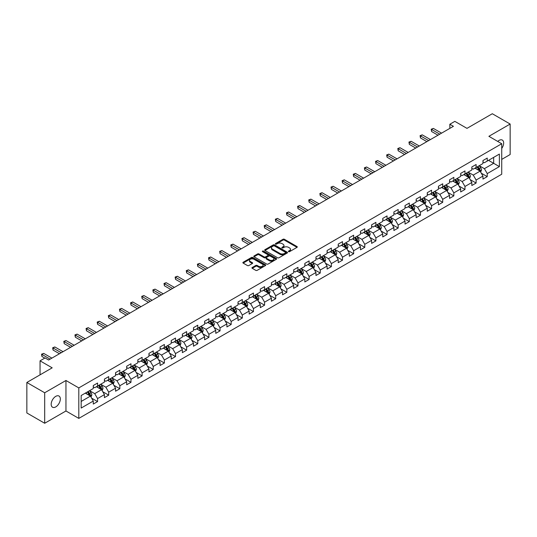 <?xml version="1.0" encoding="UTF-8"?>
<svg xmlns="http://www.w3.org/2000/svg" width="537" height="537" viewBox="0 0 537 537"><rect width="100%" height="100%" fill="white"/><g stroke="black" fill="none" stroke-linecap="round" stroke-linejoin="round"><path stroke-width="0.81" d="M288.577 251.658A0.691 0.403 0 0 0 289.557 251.658L297.001 247.362A0.993 0.571 0 0 0 297.29 246.96A0.993 0.571 0 0 0 297.001 246.55L284.388 239.274A0.993 0.571 0 0 0 282.986 239.274L275.541 243.57A0.691 0.403 0 0 0 276.528 244.134L277.488 243.583A3.168 1.833 0 0 1 281.972 243.583L283.026 244.187A3.168 1.833 0 0 1 283.952 245.483A3.168 1.833 0 0 1 283.026 246.778L282.059 247.329A0.691 0.403 0 0 0 283.039 247.899L284.006 247.342A3.168 1.833 0 0 1 288.49 247.342L289.537 247.946A3.168 1.833 0 0 1 290.463 249.242A3.168 1.833 0 0 1 289.537 250.537L288.577 251.094A0.691 0.403 0 0 0 288.577 251.658L288.577 251.094M55.754 406.905A6.457 3.732 120 0 0 59.976 401.213A6.457 3.732 120 0 0 58.983 396.038A6.457 3.732 120 0 0 55.754 396.353A6.457 3.732 120 0 0 51.532 402.045A6.457 3.732 120 0 0 52.525 407.221A6.457 3.732 120 0 0 55.754 406.905M501.726 148.454A6.457 3.732 120 0 0 502.317 140.076A6.457 3.732 120 0 0 499.088 140.399A6.457 3.732 120 0 0 497.725 141.426M252.236 267.507A0.993 0.571 0 0 0 251.947 267.909A0.993 0.571 0 0 0 252.236 268.312L255.773 270.353A0.993 0.571 0 0 0 257.176 270.353L265.439 265.58A0.993 0.571 0 0 0 265.728 265.177A0.993 0.571 0 0 0 265.439 264.775L252.833 257.492A0.993 0.571 0 0 0 251.43 257.492L243.16 262.264A0.993 0.571 0 0 0 242.872 262.674A0.993 0.571 0 0 0 243.16 263.076L247.436 265.54A0.993 0.571 0 0 0 248.839 265.54L252.377 263.499A0.993 0.571 0 0 0 252.665 263.096A0.993 0.571 0 0 0 252.377 262.694L250.255 261.465A2.651 1.53 0 0 1 249.477 260.385A2.651 1.53 0 0 1 251.115 258.975A2.651 1.53 0 0 1 254.001 259.304L262.304 264.097A2.651 1.53 0 0 1 263.083 265.177A2.651 1.53 0 0 1 261.445 266.594A2.651 1.53 0 0 1 258.559 266.258L257.176 265.459A0.993 0.571 0 0 0 255.773 265.459L252.236 267.507L252.236 268.312M501.726 159.395L510.15 154.528L510.15 124.04L492.308 113.737L466.975 128.363L454.839 121.362L449.845 124.248L453.416 126.309L48.619 360.012L45.048 357.951L40.053 360.837L40.053 374.846M44.692 392.769L44.692 423.263L65.957 410.98L65.957 380.491L44.692 392.769L26.85 382.472L52.183 367.838L40.053 360.837M65.957 380.491L78.805 387.909L501.726 143.735L501.726 174.23L78.805 418.397L78.805 387.909M510.15 124.04L488.885 136.317L501.726 143.735M277.562 257.773A0.993 0.571 0 0 0 278.958 257.773L287.228 253.008A0.993 0.571 0 0 0 287.517 252.598A0.993 0.571 0 0 0 287.228 252.195L274.615 244.912A0.993 0.571 0 0 0 273.212 244.912L264.949 249.685A0.993 0.571 0 0 0 264.66 250.094A0.993 0.571 0 0 0 264.949 250.497L277.562 257.773M262.808 251.806A0.691 0.403 0 0 1 263.513 251.907L276.32 259.304L268.064 264.063A0.993 0.571 0 0 1 266.667 264.063L254.055 256.787L257.592 254.76L257.592 253.934L254.055 255.974A0.993 0.571 0 0 0 253.766 256.384A0.993 0.571 0 0 0 254.055 256.787L254.055 255.974M257.592 254.76A0.993 0.571 0 0 1 258.995 254.76L258.995 253.934A0.993 0.571 0 0 0 257.592 253.934M258.995 253.934L264.11 256.887A0.993 0.571 0 0 0 265.513 256.887L267.856 255.531A0.993 0.571 0 0 0 268.144 255.129A0.993 0.571 0 0 0 267.856 254.726L262.533 251.652A0.691 0.403 0 0 1 263.513 251.081L276.333 258.485A0.993 0.571 0 0 1 276.622 258.888A0.993 0.571 0 0 1 276.333 259.29L276.333 258.485M44.692 423.263L26.85 412.96L26.85 382.472M91.619 398.145L97.573 401.589L97.573 398.582L104.426 394.621L104.426 397.635L108.709 395.158L108.709 392.151L115.562 388.197L115.562 391.204L119.845 388.734L119.845 385.727L126.692 381.767L126.692 384.774L130.974 382.304L130.974 379.297L137.828 375.343L137.828 378.35L142.11 375.88L142.11 372.866L148.957 368.912L148.957 371.919L153.24 369.449L153.24 366.442L160.093 362.488L160.093 365.496L164.376 363.019L164.376 360.012L171.229 356.058L171.229 359.065L175.505 356.595L175.505 353.588L182.358 349.627L182.358 352.641L186.641 350.164L186.641 347.157L193.495 343.203L193.495 346.211L197.777 343.74L197.777 340.733L204.624 336.773L204.624 339.78L208.906 337.31L208.906 334.303L215.76 330.349L215.76 333.356L220.042 330.879L220.042 327.872L226.896 323.918L226.896 326.926L231.172 324.455L231.172 321.448L238.025 317.488L238.025 320.502L242.308 318.025L242.308 315.018L249.161 311.064L249.161 314.071L253.444 311.601L253.444 308.594L260.291 304.633L260.291 307.641L264.573 305.17L264.573 302.163L271.427 298.21L271.427 301.217L275.709 298.747L275.709 295.733L282.563 291.779L282.563 294.786L286.839 292.316L286.839 289.309L293.692 285.355L293.692 288.362L297.975 285.885L297.975 282.878L304.828 278.925L304.828 281.932L309.111 279.462L309.111 276.454L315.957 272.494L315.957 275.508L320.24 273.031L320.24 270.024L327.093 266.07L327.093 269.077L331.376 266.607L331.376 263.6L338.223 259.639L338.223 262.647L342.505 260.177L342.505 257.169L349.359 253.216L349.359 256.223L353.641 253.746L353.641 250.739L360.495 246.785L360.495 249.792L364.777 247.322L364.777 244.315L371.624 240.361L371.624 243.368L375.907 240.891L375.907 237.884L382.76 233.931L382.76 236.938L387.043 234.468L387.043 231.46L393.889 227.5L393.889 230.507L398.172 228.037L398.172 225.03L405.026 221.076L405.026 224.083L409.308 221.613L409.308 218.599L416.162 214.646L416.162 217.653L420.444 215.183L420.444 212.175L427.291 208.222L427.291 211.229L431.573 208.752L431.573 205.745L438.427 201.791L438.427 204.798L442.71 202.328L442.71 199.321L449.556 195.361L449.556 198.375L453.839 195.898L453.839 192.89L460.692 188.937L460.692 191.944L464.975 189.474L464.975 186.467L471.828 182.506L471.828 185.513L476.111 183.043L476.111 180.036L482.958 176.082L482.958 179.09L487.24 176.619L487.24 173.605L499.376 166.604L499.376 154.079L493.664 157.375L493.664 163.308L499.376 166.604M97.573 401.589L93.29 404.059L93.29 401.052L81.161 408.06L81.161 395.527L93.29 388.526L93.29 385.519L97.573 383.049L97.573 386.056L104.426 382.096L104.426 379.088L108.709 376.618L108.709 379.625L115.562 375.672L115.562 372.665L119.845 370.188L119.845 373.202L126.692 369.241L126.692 366.234L130.974 363.764L130.974 366.771L137.828 362.817L137.828 359.81L142.11 357.333L142.11 360.34L148.957 356.387L148.957 353.38L153.24 350.909L153.24 353.917L160.093 349.956L160.093 346.949L164.376 344.479L164.376 347.486L171.229 343.532L171.229 340.525L175.505 338.048L175.505 341.062L182.358 337.102L182.358 334.095L186.641 331.624L186.641 334.632L193.495 330.678L193.495 327.671L197.777 325.194L197.777 328.201L204.624 324.247L204.624 321.24L208.906 318.77L208.906 321.777L215.76 317.823L215.76 314.81L220.042 312.339L220.042 315.347L226.896 311.393L226.896 308.386L231.172 305.915L231.172 308.923L238.025 304.962L238.025 301.955L242.308 299.485L242.308 302.492L249.161 298.538L249.161 295.531L253.444 293.054L253.444 296.068L260.291 292.108L260.291 289.101L264.573 286.63L264.573 289.638L271.427 285.684L271.427 282.677L275.709 280.2L275.709 283.207L282.563 279.253L282.563 276.246L286.839 273.776L286.839 276.783L293.692 272.83L293.692 269.816L297.975 267.345L297.975 270.353L304.828 266.399L304.828 263.392L309.111 260.922L309.111 263.929L315.957 259.968L315.957 256.961L320.24 254.491L320.24 257.498L327.093 253.545L327.093 250.537L331.376 248.06L331.376 251.068L338.223 247.114L338.223 244.107L342.505 241.637L342.505 244.644L349.359 240.69L349.359 237.683L353.641 235.206L353.641 238.213L360.495 234.26L360.495 231.252L364.777 228.782L364.777 231.789L371.624 227.829L371.624 224.822L375.907 222.352L375.907 225.359L382.76 221.405L382.76 218.398L387.043 215.921L387.043 218.935L393.889 214.975L393.889 211.967L398.172 209.497L398.172 212.504L405.026 208.551L405.026 205.543L409.308 203.067L409.308 206.074L416.162 202.12L416.162 199.113L420.444 196.643L420.444 199.65L427.291 195.696L427.291 192.682L431.573 190.212L431.573 193.219L438.427 189.266L438.427 186.258L442.71 183.788L442.71 186.795L449.556 182.835L449.556 179.828L453.839 177.358L453.839 180.365L460.692 176.411L460.692 173.404L464.975 170.927L464.975 173.941L471.828 169.981L471.828 166.973L476.111 164.503L476.111 167.51L482.958 163.557L482.958 160.55L487.24 158.073L487.24 161.08L499.376 154.079M96.432 386.714L101.574 389.681L94.72 393.634L89.585 390.668M93.29 386.875L94.72 387.701L97.573 386.056M94.72 393.634L97.573 398.582M101.574 389.681L104.426 394.621M107.568 380.283L112.703 383.25L105.856 387.211L100.714 384.244M104.426 380.451L105.856 381.277L108.709 379.625M105.856 387.211L108.709 392.151M112.703 383.25L115.562 388.197M118.697 373.859L123.839 376.826L116.985 380.78L111.85 377.813M115.562 374.021L116.985 374.846L119.845 373.202M116.985 380.78L119.845 385.727M123.839 376.826L126.692 381.767M129.833 367.429L134.975 370.396L128.121 374.349L122.98 371.382M126.692 367.597L128.121 368.416L130.974 366.771M128.121 374.349L130.974 379.297M134.975 370.396L137.828 375.343M140.969 361.005L146.104 363.972L139.251 367.926L134.116 364.959M137.828 361.166L139.251 361.992L142.11 360.34M139.251 367.926L142.11 372.866M146.104 363.972L148.957 368.912M152.099 354.574L157.24 357.541L150.387 361.495L145.245 358.528M148.957 354.742L150.387 355.561L153.24 353.917M150.387 361.495L153.24 366.442M157.24 357.541L160.093 362.488M163.235 348.144L168.37 351.111L161.523 355.071L156.381 352.104M160.093 348.312L161.523 349.137L164.376 347.486M161.523 355.071L164.376 360.012M168.37 351.111L171.229 356.058M174.364 341.72L179.506 344.687L172.652 348.641L167.517 345.674M171.229 341.881L172.652 342.707L175.505 341.062M172.652 348.641L175.505 353.588M179.506 344.687L182.358 349.627M185.5 335.289L190.635 338.256L183.788 342.21L178.646 339.25M182.358 335.457L183.788 336.283L186.641 334.632M183.788 342.21L186.641 347.157M190.635 338.256L193.495 343.203M196.636 328.866L201.771 331.832L194.918 335.786L189.783 332.819M193.495 329.027L194.918 329.852L197.777 328.201M194.918 335.786L197.777 340.733M201.771 331.832L204.624 336.773M207.765 322.435L212.907 325.402L206.054 329.356L200.912 326.389M204.624 322.603L206.054 323.422L208.906 321.777M206.054 329.356L208.906 334.303M212.907 325.402L215.76 330.349M218.901 316.011L224.036 318.971L217.19 322.932L212.048 319.965M215.76 316.172L217.19 316.998L220.042 315.347M217.19 322.932L220.042 327.872M224.036 318.971L226.896 323.918M230.031 309.58L235.172 312.547L228.319 316.501L223.184 313.534M226.896 309.742L228.319 310.567L231.172 308.923M228.319 316.501L231.172 321.448M235.172 312.547L238.025 317.488M241.167 303.15L246.302 306.117L239.455 310.077L234.313 307.11M238.025 303.318L239.455 304.143L242.308 302.492M239.455 310.077L242.308 315.018M246.302 306.117L249.161 311.064M252.303 296.726L257.438 299.693L250.584 303.647L245.449 300.68M249.161 296.887L250.584 297.713L253.444 296.068M250.584 303.647L253.444 308.594M257.438 299.693L260.291 304.633M263.432 290.295L268.574 293.262L261.72 297.216L256.579 294.249M260.291 290.463L261.72 291.282L264.573 289.638M261.72 297.216L264.573 302.163M268.574 293.262L271.427 298.21M274.568 283.872L279.703 286.839L272.856 290.792L267.715 287.825M271.427 284.033L272.856 284.858L275.709 283.207M272.856 290.792L275.709 295.733M279.703 286.839L282.563 291.779M285.697 277.441L290.839 280.408L283.986 284.362L278.851 281.395M282.563 277.609L283.986 278.428L286.839 276.783M283.986 284.362L286.839 289.309M290.839 280.408L293.692 285.355M296.833 271.01L301.969 273.977L295.122 277.938L289.98 274.971M293.692 271.178L295.122 272.004L297.975 270.353M295.122 277.938L297.975 282.878M301.969 273.977L304.828 278.925M307.963 264.587L313.105 267.554L306.251 271.507L301.116 268.54M304.828 264.748L306.251 265.573L309.111 263.929M306.251 271.507L309.111 276.454M313.105 267.554L315.957 272.494M319.099 258.156L324.241 261.123L317.387 265.083L312.245 262.116M315.957 258.324L317.387 259.149L320.24 257.498M317.387 265.083L320.24 270.024M324.241 261.123L327.093 266.07M330.235 251.732L335.37 254.699L328.523 258.653L323.381 255.686M327.093 251.893L328.523 252.719L331.376 251.068M328.523 258.653L331.376 263.6M335.37 254.699L338.223 259.639M341.364 245.302L346.506 248.269L339.653 252.222L334.517 249.255M338.223 245.469L339.653 246.288L342.505 244.644M339.653 252.222L342.505 257.169M346.506 248.269L349.359 253.216M352.5 238.878L357.635 241.845L350.789 245.798L345.647 242.831M349.359 239.039L350.789 239.864L353.641 238.213M350.789 245.798L353.641 250.739M357.635 241.845L360.495 246.785M363.63 232.447L368.771 235.414L361.918 239.368L356.783 236.401M360.495 232.615L361.918 233.434L364.777 231.789M361.918 239.368L364.777 244.315M368.771 235.414L371.624 240.361M374.766 226.017L379.907 228.984L373.054 232.944L367.912 229.977M371.624 226.184L373.054 227.01L375.907 225.359M373.054 232.944L375.907 237.884M379.907 228.984L382.76 233.931M385.902 219.593L391.037 222.56L384.183 226.513L379.048 223.546M382.76 219.754L384.183 220.579L387.043 218.935M384.183 226.513L387.043 231.46M391.037 222.56L393.889 227.5M397.031 213.162L402.173 216.129L395.319 220.083L390.184 217.116M393.889 213.33L395.319 214.156L398.172 212.504M395.319 220.083L398.172 225.03M402.173 216.129L405.026 221.076M408.167 206.738L413.302 209.705L406.455 213.659L401.314 210.692M405.026 206.899L406.455 207.725L409.308 206.074M406.455 213.659L409.308 218.599M413.302 209.705L416.162 214.646M419.296 200.308L424.438 203.275L417.585 207.228L412.45 204.261M416.162 200.476L417.585 201.294L420.444 199.65M417.585 207.228L420.444 212.175M424.438 203.275L427.291 208.222M430.432 193.877L435.574 196.844L428.721 200.804L423.579 197.838M427.291 194.045L428.721 194.871L431.573 193.219M428.721 200.804L431.573 205.745M435.574 196.844L438.427 201.791M441.568 187.453L446.703 190.42L439.85 194.374L434.715 191.407M438.427 187.614L439.85 188.44L442.71 186.795M439.85 194.374L442.71 199.321M446.703 190.42L449.556 195.361M452.698 181.023L457.839 183.99L450.986 187.95L445.851 184.983M449.556 181.191L450.986 182.016L453.839 180.365M450.986 187.95L453.839 192.89M457.839 183.99L460.692 188.937M463.834 174.599L468.969 177.566L462.122 181.519L456.98 178.553M460.692 174.76L462.122 175.586L464.975 173.941M462.122 181.519L464.975 186.467M468.969 177.566L471.828 182.506M474.963 168.168L480.105 171.135L473.251 175.089L468.116 172.122M471.828 168.336L473.251 169.155L476.111 167.51M473.251 175.089L476.111 180.036M480.105 171.135L482.958 176.082M488.522 160.341L493.664 163.308L484.387 168.665L479.246 165.698M482.958 161.905L484.387 162.731L487.24 161.08M484.387 168.665L487.24 173.605M65.957 410.98L78.805 418.397M449.845 124.248L449.845 128.363M81.161 401.461L90.438 396.105L85.302 393.138M90.438 396.105L93.29 401.052M481.28 173.176L487.24 176.619M470.15 179.606L476.111 183.043M459.014 186.03L464.975 189.474M447.885 192.461L453.839 195.898M436.749 198.885L442.71 202.328M425.613 205.315L431.573 208.752M414.483 211.739L420.444 215.183M403.347 218.17L409.308 221.613M392.218 224.6L398.172 228.037M381.082 231.024L387.043 234.468M369.946 237.455L375.907 240.891M358.817 243.879L364.777 247.322M347.681 250.309L353.641 253.746M336.551 256.74L342.505 260.177M325.415 263.164L331.376 266.607M314.279 269.594L320.24 273.031M303.15 276.018L309.111 279.462M292.014 282.449L297.975 285.885M280.885 288.872L286.839 292.316M269.749 295.303L275.709 298.747M258.612 301.734L264.573 305.17M247.483 308.157L253.444 311.601M236.347 314.588L242.308 318.025M225.218 321.012L231.172 324.455M214.082 327.442L220.042 330.879M202.952 333.866L208.906 337.31M191.816 340.297L197.777 343.74M180.68 346.727L186.641 350.164M169.551 353.151L175.505 356.595M158.415 359.582L164.376 363.019M147.286 366.006L153.24 369.449M136.15 372.436L142.11 375.88M125.014 378.867L130.974 382.304M113.884 385.291L119.845 388.734M102.748 391.721L108.709 395.158M288.852 251.759L289.537 251.363A3.168 1.833 0 0 0 290.463 250.067L290.463 249.242M283.952 245.483L283.952 246.308A3.168 1.833 0 0 1 283.026 247.597L282.334 247.993M297.001 246.55L297.001 247.362L284.388 240.099A0.993 0.571 0 0 0 282.986 240.099L275.823 244.234M287.214 253.014L274.615 245.738A0.993 0.571 0 0 0 273.212 245.738L264.963 250.504M285.476 252.88A0.691 0.403 0 0 0 285.476 252.316L274.407 245.926A0.691 0.403 0 0 0 273.427 245.926L272.407 246.51A3.168 1.833 0 0 0 271.48 247.805A3.168 1.833 0 0 0 272.407 249.101L279.978 253.471A3.168 1.833 0 0 0 284.456 253.471L285.476 252.88L285.476 253.706A0.691 0.403 0 0 0 285.677 253.424L285.677 252.598M271.48 247.805L271.48 248.631A3.168 1.833 0 0 0 272.407 249.927L272.407 249.101M285.476 253.706L284.456 254.296A3.168 1.833 0 0 1 279.978 254.296L272.407 249.927M258.995 254.76L264.11 257.713A0.993 0.571 0 0 0 265.513 257.713L267.856 256.357A0.993 0.571 0 0 0 268.144 255.954L268.144 255.129M269.413 259.948A2.651 1.53 0 0 0 272.306 260.284A2.651 1.53 0 0 0 273.937 258.868A2.651 1.53 0 0 0 273.165 257.787L270.239 256.095A0.993 0.571 0 0 0 268.836 256.095L266.493 257.451A0.993 0.571 0 0 0 266.198 257.861A0.993 0.571 0 0 0 266.493 258.263L269.413 259.948L269.413 260.774A2.651 1.53 0 0 0 272.306 261.11A2.651 1.53 0 0 0 273.937 259.693L273.937 258.868M266.198 257.861L266.198 258.68A0.993 0.571 0 0 0 266.493 259.089L266.493 258.263M269.413 260.774L266.493 259.089M263.083 265.177L263.083 266.003A2.651 1.53 0 0 1 261.445 267.413A2.651 1.53 0 0 1 258.559 267.084L257.176 266.285A0.993 0.571 0 0 0 255.773 266.285L252.249 268.319M249.477 260.385L249.477 261.21A2.651 1.53 0 0 0 250.255 262.291L250.255 261.465M252.363 263.506L250.255 262.291M265.426 265.587L252.833 258.317A0.993 0.571 0 0 0 251.43 258.317L243.174 263.083M480.669 172.115L481.514 169.974A2.672 1.544 -120 0 0 480.662 167.698L479.192 165.732M476.621 169.128L475.621 167.792M476.977 167.007L478.454 168.974A2.672 1.544 60 0 1 479.219 170.585L480.071 170.088A2.672 1.544 -120 0 0 479.306 168.477L477.836 166.51M477.165 166.9L478.796 169.081A1.363 0.785 60 0 1 479.044 169.497L480.071 170.088M439.783 134.176L431.594 129.451L433.379 128.417L441.568 133.149M437.997 135.203L431.594 131.511L431.594 129.451L431.204 129.222L433.379 128.417M431.594 131.511L431.204 129.222M469.533 178.539L470.385 176.405A2.672 1.544 -120 0 0 469.533 174.122L468.056 172.155M465.492 175.552L464.492 174.216M465.848 173.438L467.318 175.404A2.672 1.544 60 0 1 468.083 177.009L468.942 176.519A2.672 1.544 -120 0 0 468.177 174.908L466.7 172.941M466.029 173.33L467.667 175.512A1.363 0.785 60 0 1 467.915 175.921L468.942 176.519M458.403 184.97L459.249 182.828A2.672 1.544 -120 0 0 458.397 180.553L456.927 178.586M454.356 181.983L453.356 180.647M454.711 179.861L456.182 181.828A2.672 1.544 60 0 1 456.953 183.439L457.806 182.942A2.672 1.544 -120 0 0 457.041 181.331L455.571 179.371M454.899 179.754L456.531 181.936A1.363 0.785 60 0 1 456.779 182.352L457.806 182.942M428.647 140.607L420.464 135.881L422.25 134.847L430.432 139.573M426.861 141.634L420.464 137.935L420.464 135.881L420.068 135.653L422.25 134.847M420.464 137.935L420.068 135.653M417.517 147.031L409.328 142.305L411.114 141.278L419.296 146.004M415.732 148.064L409.328 144.366L409.328 142.305L408.939 142.077L411.114 141.278M409.328 144.366L408.939 142.077M447.267 191.394L448.12 189.259A2.672 1.544 -120 0 0 447.261 186.977L445.791 185.017M443.22 188.406L442.219 187.071M443.575 186.292L445.052 188.259A2.672 1.544 60 0 1 445.817 189.863L446.67 189.373A2.672 1.544 -120 0 0 445.905 187.762L444.435 185.795M443.763 186.185L445.401 188.366A1.363 0.785 60 0 1 445.65 188.776L446.67 189.373M436.138 197.824L436.984 195.683A2.672 1.544 -120 0 0 436.131 193.407L434.655 191.44M432.09 194.837L431.09 193.501M432.446 192.716L433.916 194.683A2.672 1.544 60 0 1 434.681 196.294L435.541 195.797A2.672 1.544 -120 0 0 434.775 194.193L433.299 192.226M432.634 192.608L434.265 194.79A1.363 0.785 60 0 1 434.514 195.206L435.541 195.797M425.002 204.255L425.848 202.113A2.672 1.544 -120 0 0 424.995 199.838L423.525 197.871M420.954 201.268L419.954 199.932M421.31 199.146L422.787 201.113A2.672 1.544 60 0 1 423.552 202.724L424.405 202.227A2.672 1.544 -120 0 0 423.639 200.616L422.169 198.65M421.498 199.039L423.129 201.221A1.363 0.785 60 0 1 423.378 201.637L424.405 202.227M406.381 153.461L398.199 148.736L399.978 147.702L408.167 152.427M404.596 154.488L398.199 150.796L398.199 148.736L397.803 148.507L399.978 147.702M398.199 150.796L397.803 148.507M395.245 159.885L387.063 155.159L388.848 154.132L397.031 158.858M393.467 160.919L387.063 157.22L387.063 155.159L386.667 154.931L388.848 154.132M387.063 157.22L386.667 154.931M384.116 166.316L375.927 161.59L377.712 160.556L385.902 165.282M382.331 167.343L375.927 163.651L375.927 161.59L375.538 161.362L377.712 160.556M375.927 163.651L375.538 161.362M413.866 210.679L414.718 208.537A2.672 1.544 -120 0 0 413.866 206.262L412.389 204.295M409.825 207.691L408.825 206.356M410.181 205.577L411.651 207.537A2.672 1.544 60 0 1 412.416 209.148L413.275 208.651A2.672 1.544 -120 0 0 412.51 207.047L411.033 205.08M410.362 205.47L412 207.644A1.363 0.785 60 0 1 412.248 208.061L413.275 208.651M372.98 172.739L364.798 168.014L366.583 166.987L374.766 171.712M371.195 173.773L364.798 170.075L364.798 168.014L364.401 167.792L366.583 166.987M364.798 170.075L364.401 167.792M402.737 217.109L403.582 214.968A2.672 1.544 -120 0 0 402.73 212.692L401.26 210.726M398.689 214.122L397.689 212.786M399.045 212.001L400.515 213.968A2.672 1.544 60 0 1 401.287 215.579L402.139 215.082A2.672 1.544 -120 0 0 401.374 213.471L399.904 211.504M399.233 211.893L400.864 214.075A1.363 0.785 60 0 1 401.112 214.491L402.139 215.082M361.851 179.17L353.661 174.444L355.447 173.417L363.63 178.143M360.065 180.204L353.661 176.505L353.661 174.444L353.272 174.216L355.447 173.417M353.661 176.505L353.272 174.216M391.601 223.533L392.453 221.398A2.672 1.544 -120 0 0 391.594 219.116L390.124 217.149M387.56 220.546L386.553 219.21M387.909 218.431L389.385 220.398A2.672 1.544 60 0 1 390.151 222.003L391.01 221.513A2.672 1.544 -120 0 0 390.238 219.902L388.768 217.935M388.097 218.324L389.734 220.506A1.363 0.785 60 0 1 389.983 220.915L391.01 221.513M350.715 185.601L342.532 180.875L344.311 179.841L352.5 184.567M348.929 186.628L342.532 182.929L342.532 180.875L342.136 180.647L344.311 179.841M342.532 182.929L342.136 180.647M380.471 229.964L381.317 227.822A2.672 1.544 -120 0 0 380.464 225.547L378.988 223.58M376.424 226.976L375.423 225.641M376.779 224.855L378.249 226.822A2.672 1.544 60 0 1 379.015 228.433L379.874 227.936A2.672 1.544 -120 0 0 379.109 226.332L377.632 224.365M376.967 224.748L378.598 226.929A1.363 0.785 60 0 1 378.847 227.346L379.874 227.936M339.579 192.024L331.396 187.299L333.182 186.272L341.364 190.997M337.8 193.058L331.396 189.36L331.396 187.299L331.007 187.071L333.182 186.272M331.396 189.36L331.007 187.071M369.335 236.387L370.181 234.253A2.672 1.544 -120 0 0 369.328 231.977L367.858 230.011M365.288 233.4L364.287 232.065M365.643 231.286L367.12 233.253A2.672 1.544 60 0 1 367.885 234.857L368.738 234.367A2.672 1.544 -120 0 0 367.973 232.756L366.502 230.789M365.831 231.178L367.462 233.36A1.363 0.785 60 0 1 367.711 233.77L368.738 234.367M328.449 198.455L320.26 193.729L322.046 192.696L330.235 197.421M326.664 199.482L320.26 195.79L320.26 193.729L319.871 193.501L322.046 192.696M320.26 195.79L319.871 193.501M358.199 242.818L359.052 240.677A2.672 1.544 -120 0 0 358.199 238.401L356.722 236.434M354.158 239.831L353.158 238.495M354.514 237.71L355.984 239.677A2.672 1.544 60 0 1 356.749 241.288L357.608 240.791A2.672 1.544 -120 0 0 356.843 239.187L355.366 237.22M354.695 237.602L356.333 239.784A1.363 0.785 60 0 1 356.581 240.2L357.608 240.791M317.313 204.879L309.131 200.153L310.916 199.126L319.099 203.852M315.528 205.913L309.131 202.214L309.131 200.153L308.735 199.932L310.916 199.126M309.131 202.214L308.735 199.932M347.07 249.249L347.916 247.107A2.672 1.544 -120 0 0 347.063 244.832L345.593 242.865M343.022 246.261L342.022 244.926M343.378 244.14L344.855 246.107A2.672 1.544 60 0 1 345.62 247.718L346.472 247.221A2.672 1.544 -120 0 0 345.707 245.61L344.237 243.644M343.566 244.033L345.197 246.215A1.363 0.785 60 0 1 345.445 246.631L346.472 247.221M306.184 211.31L297.995 206.584L299.78 205.55L307.963 210.282M304.398 212.337L297.995 208.645L297.995 206.584L297.605 206.356L299.78 205.55M297.995 208.645L297.605 206.356M335.934 255.672L336.786 253.538A2.672 1.544 -120 0 0 335.934 251.256L334.457 249.289M331.893 252.685L330.886 251.35M332.242 250.571L333.719 252.538A2.672 1.544 60 0 1 334.484 254.142L335.343 253.652A2.672 1.544 -120 0 0 334.578 252.041L333.101 250.074M332.43 250.464L334.068 252.645A1.363 0.785 60 0 1 334.316 253.055L335.343 253.652M295.048 217.74L286.865 213.008L288.644 211.981L296.833 216.706M293.262 218.767L286.865 215.069L286.865 213.008L286.469 212.786L288.644 211.981M286.865 215.069L286.469 212.786M324.804 262.103L325.65 259.962A2.672 1.544 -120 0 0 324.798 257.686L323.321 255.719M320.757 259.116L319.757 257.78M321.113 256.995L322.583 258.962A2.672 1.544 60 0 1 323.348 260.573L324.207 260.076A2.672 1.544 -120 0 0 323.442 258.465L321.965 256.505M321.301 256.887L322.932 259.069A1.363 0.785 60 0 1 323.18 259.485L324.207 260.076M283.919 224.164L275.729 219.438L277.515 218.411L285.697 223.137M282.133 225.198L275.729 221.499L275.729 219.438L275.34 219.21L277.515 218.411M275.729 221.499L275.34 219.21M313.668 268.527L314.514 266.392A2.672 1.544 -120 0 0 313.662 264.11L312.192 262.143M309.621 265.54L308.621 264.204M309.977 263.425L311.453 265.392A2.672 1.544 60 0 1 312.219 266.996L313.071 266.506A2.672 1.544 -120 0 0 312.306 264.895L310.836 262.929M310.164 263.318L311.796 265.5A1.363 0.785 60 0 1 312.044 265.909L313.071 266.506M272.783 230.595L264.593 225.869L266.379 224.835L274.568 229.561M270.997 231.622L264.593 227.93L264.593 225.869L264.204 225.641L266.379 224.835M264.593 227.93L264.204 225.641M302.532 274.957L303.385 272.816A2.672 1.544 -120 0 0 302.532 270.541L301.056 268.574M298.491 271.97L297.491 270.635M298.847 269.849L300.317 271.816A2.672 1.544 60 0 1 301.082 273.427L301.942 272.93A2.672 1.544 -120 0 0 301.176 271.326L299.7 269.359M299.028 269.742L300.666 271.923A1.363 0.785 60 0 1 300.915 272.34L301.942 272.93M261.647 237.018L253.464 232.293L255.25 231.266L263.432 235.991M259.868 238.052L253.464 234.354L253.464 232.293L253.068 232.065L255.25 231.266M253.464 234.354L253.068 232.065M291.403 281.381L292.249 279.247A2.672 1.544 -120 0 0 291.396 276.971L289.926 275.004M287.355 278.401L286.355 277.065M287.711 276.28L289.188 278.247A2.672 1.544 60 0 1 289.953 279.858L290.806 279.361A2.672 1.544 -120 0 0 290.04 277.75L288.57 275.783M287.899 276.172L289.53 278.354A1.363 0.785 60 0 1 289.779 278.77L290.806 279.361M250.517 243.449L242.328 238.723L244.113 237.69L252.303 242.415M248.732 244.476L242.328 240.784L242.328 238.723L241.939 238.495L244.113 237.69M242.328 240.784L241.939 238.495M280.267 287.812L281.12 285.671A2.672 1.544 -120 0 0 280.267 283.395L278.79 281.428M276.226 284.825L275.219 283.489M276.582 282.71L278.052 284.67A2.672 1.544 60 0 1 278.817 286.281L279.676 285.785A2.672 1.544 -120 0 0 278.911 284.18L277.434 282.214M276.763 282.596L278.401 284.778A1.363 0.785 60 0 1 278.649 285.194L279.676 285.785M239.381 249.873L231.199 245.147L232.977 244.12L241.167 248.846M237.596 250.907L231.199 247.208L231.199 245.147L230.803 244.926L232.977 244.12M231.199 247.208L230.803 244.926M269.138 294.242L269.983 292.101A2.672 1.544 -120 0 0 269.131 289.826L267.661 287.859M265.09 291.255L264.09 289.92M265.446 289.134L266.916 291.101A2.672 1.544 60 0 1 267.681 292.712L268.54 292.215A2.672 1.544 -120 0 0 267.775 290.604L266.298 288.637M265.634 289.027L267.265 291.208A1.363 0.785 60 0 1 267.513 291.625L268.54 292.215M228.252 256.303L220.063 251.578L221.848 250.551L230.031 255.276M226.466 257.33L220.063 253.639L220.063 251.578L219.673 251.35L221.848 250.551M220.063 253.639L219.673 251.35M258.002 300.666L258.854 298.532A2.672 1.544 -120 0 0 257.995 296.249L256.525 294.283M253.954 297.679L252.954 296.343M254.31 295.565L255.787 297.532A2.672 1.544 60 0 1 256.552 299.136L257.404 298.646A2.672 1.544 -120 0 0 256.639 297.035L255.169 295.068M254.498 295.457L256.136 297.639A1.363 0.785 60 0 1 256.377 298.048L257.404 298.646M217.116 262.734L208.927 258.008L210.712 256.975L218.901 261.7M215.33 263.761L208.927 260.062L208.927 258.008L208.537 257.78L210.712 256.975M208.927 260.062L208.537 257.78M246.866 307.097L247.718 304.956A2.672 1.544 -120 0 0 246.866 302.68L245.389 300.713M242.825 304.11L241.825 302.774M243.18 301.989L244.65 303.955A2.672 1.544 60 0 1 245.416 305.566L246.275 305.07A2.672 1.544 -120 0 0 245.51 303.465L244.033 301.499M243.362 301.881L245 304.063A1.363 0.785 60 0 1 245.248 304.479L246.275 305.07M205.98 269.158L197.797 264.432L199.583 263.405L207.765 268.131M204.201 270.192L197.797 266.493L197.797 264.432L197.401 264.204L199.583 263.405M197.797 266.493L197.401 264.204M235.736 313.521L236.582 311.386A2.672 1.544 -120 0 0 235.73 309.104L234.26 307.144M231.689 310.534L230.688 309.198M232.044 308.419L233.521 310.386A2.672 1.544 60 0 1 234.286 311.99L235.139 311.5A2.672 1.544 -120 0 0 234.374 309.889L232.904 307.923M232.232 308.312L233.863 310.493A1.363 0.785 60 0 1 234.112 310.903L235.139 311.5M194.85 275.588L186.661 270.863L188.447 269.829L196.636 274.555M193.065 276.615L186.661 272.924L186.661 270.863L186.272 270.635L188.447 269.829M186.661 272.924L186.272 270.635M224.6 319.951L225.453 317.81A2.672 1.544 -120 0 0 224.6 315.534L223.123 313.568M220.559 316.964L219.559 315.628M220.915 314.843L222.385 316.81A2.672 1.544 60 0 1 223.15 318.421L224.01 317.924A2.672 1.544 -120 0 0 223.244 316.32L221.768 314.353M221.096 314.736L222.734 316.917A1.363 0.785 60 0 1 222.983 317.333L224.01 317.924M183.714 282.012L175.532 277.287L177.311 276.26L185.5 280.985M181.929 283.046L175.532 279.347L175.532 277.287L175.136 277.065L177.311 276.26M175.532 279.347L175.136 277.065M213.471 326.382L214.317 324.241A2.672 1.544 -120 0 0 213.464 321.965L211.994 319.998M209.423 323.395L208.423 322.059M209.779 321.274L211.249 323.24A2.672 1.544 60 0 1 212.014 324.851L212.874 324.355A2.672 1.544 -120 0 0 212.108 322.744L210.638 320.777M209.967 321.166L211.598 323.348A1.363 0.785 60 0 1 211.847 323.764L212.874 324.355M172.585 288.443L164.396 283.717L166.181 282.684L174.364 287.409M170.8 289.47L164.396 285.778L164.396 283.717L164.007 283.489L166.181 282.684M164.396 285.778L164.007 283.489M202.335 332.806L203.187 330.671A2.672 1.544 -120 0 0 202.328 328.389L200.858 326.422M198.287 329.819L197.287 328.483M198.643 327.704L200.12 329.671A2.672 1.544 60 0 1 200.885 331.275L201.737 330.779A2.672 1.544 -120 0 0 200.972 329.174L199.502 327.208M198.831 327.597L200.469 329.778A1.363 0.785 60 0 1 200.71 330.188L201.737 330.779M161.449 294.873L153.26 290.141L155.045 289.114L163.235 293.84M159.664 295.9L153.26 292.202L153.26 290.141L152.87 289.92L155.045 289.114M153.26 292.202L152.87 289.92M191.199 339.236L192.051 337.095A2.672 1.544 -120 0 0 191.199 334.82L189.722 332.853M187.158 336.249L186.158 334.913M187.514 334.128L188.984 336.095A2.672 1.544 60 0 1 189.749 337.706L190.608 337.209A2.672 1.544 -120 0 0 189.843 335.598L188.366 333.631M187.702 334.021L189.333 336.202A1.363 0.785 60 0 1 189.581 336.618L190.608 337.209M150.313 301.297L142.13 296.572L143.916 295.545L152.099 300.27M148.534 302.331L142.13 298.632L142.13 296.572L141.734 296.343L143.916 295.545M142.13 298.632L141.734 296.343M180.07 345.66L180.915 343.526A2.672 1.544 -120 0 0 180.063 341.243L178.593 339.277M176.022 342.673L175.022 341.337M176.378 340.559L177.854 342.525A2.672 1.544 60 0 1 178.62 344.13L179.472 343.64A2.672 1.544 -120 0 0 178.707 342.029L177.237 340.062M176.566 340.451L178.197 342.633A1.363 0.785 60 0 1 178.445 343.042L179.472 343.64M139.184 307.728L130.994 303.002L132.78 301.969L140.969 306.694M137.398 308.755L130.994 305.063L130.994 303.002L130.605 302.774L132.78 301.969M130.994 305.063L130.605 302.774M168.933 352.091L169.786 349.949A2.672 1.544 -120 0 0 168.933 347.674L167.457 345.707M164.893 349.104L163.892 347.768M165.248 346.983L166.718 348.949A2.672 1.544 60 0 1 167.484 350.56L168.343 350.064A2.672 1.544 -120 0 0 167.578 348.459L166.101 346.493M165.43 346.875L167.067 349.057A1.363 0.785 60 0 1 167.316 349.473L168.343 350.064M128.048 314.152L119.865 309.426L121.651 308.399L129.833 313.125M126.262 315.185L119.865 311.487L119.865 309.426L119.469 309.198L121.651 308.399M119.865 311.487L119.469 309.198M157.804 358.515L158.65 356.38A2.672 1.544 -120 0 0 157.797 354.105L156.327 352.138M153.757 355.534L152.756 354.198M154.112 353.413L155.582 355.38A2.672 1.544 60 0 1 156.348 356.984L157.207 356.494A2.672 1.544 -120 0 0 156.442 354.883L154.971 352.916M154.3 353.306L155.931 355.487A1.363 0.785 60 0 1 156.18 355.897L157.207 356.494M116.918 320.582L108.729 315.857L110.515 314.823L118.697 319.549M115.133 321.609L108.729 317.917L108.729 315.857L108.34 315.628L110.515 314.823M108.729 317.917L108.34 315.628M146.668 364.945L147.521 362.804A2.672 1.544 -120 0 0 146.661 360.528L145.191 358.562M142.62 361.958L141.62 360.622M142.976 359.837L144.453 361.804A2.672 1.544 60 0 1 145.218 363.415L146.071 362.918A2.672 1.544 -120 0 0 145.305 361.314L143.835 359.347M143.164 359.73L144.802 361.911A1.363 0.785 60 0 1 145.044 362.327L146.071 362.918M105.782 327.006L97.6 322.281L99.379 321.254L107.568 325.979M103.997 328.04L97.6 324.341L97.6 322.281L97.204 322.059L99.379 321.254M97.6 324.341L97.204 322.059M135.532 371.376L136.385 369.234A2.672 1.544 -120 0 0 135.532 366.959L134.055 364.992M131.491 368.389L130.491 367.053M131.847 366.268L133.317 368.234A2.672 1.544 60 0 1 134.082 369.845L134.941 369.349A2.672 1.544 -120 0 0 134.176 367.738L132.699 365.771M132.035 366.16L133.666 368.342A1.363 0.785 60 0 1 133.914 368.758L134.941 369.349M94.646 333.437L86.464 328.711L88.249 327.677L96.432 332.41M92.867 334.464L86.464 330.772L86.464 328.711L86.068 328.483L88.249 327.677M86.464 330.772L86.068 328.483M124.403 377.8L125.249 375.665A2.672 1.544 -120 0 0 124.396 373.383L122.926 371.416M120.355 374.813L119.355 373.477M120.711 372.698L122.188 374.665A2.672 1.544 60 0 1 122.953 376.269L123.805 375.779A2.672 1.544 -120 0 0 123.04 374.168L121.57 372.201M120.899 372.591L122.53 374.772A1.363 0.785 60 0 1 122.778 375.182L123.805 375.779M83.517 339.867L75.328 335.142L77.113 334.108L85.302 338.834M81.731 340.894L75.328 337.196L75.328 335.142L74.938 334.913L77.113 334.108M75.328 337.196L74.938 334.913M113.267 384.23L114.119 382.089A2.672 1.544 -120 0 0 113.267 379.813L111.79 377.847M109.226 381.243L108.226 379.907M109.582 379.122L111.052 381.089A2.672 1.544 60 0 1 111.817 382.7L112.676 382.203A2.672 1.544 -120 0 0 111.911 380.592L110.434 378.632M109.763 379.015L111.401 381.196A1.363 0.785 60 0 1 111.649 381.612L112.676 382.203M72.381 346.291L64.198 341.566L65.984 340.539L74.166 345.264M70.595 347.325L64.198 343.626L64.198 341.566L63.802 341.337L65.984 340.539M64.198 343.626L63.802 341.337M102.137 390.654L102.983 388.519A2.672 1.544 -120 0 0 102.131 386.237L100.661 384.277M98.09 387.667L97.09 386.331M98.446 385.553L99.916 387.519A2.672 1.544 60 0 1 100.681 389.124L101.54 388.634A2.672 1.544 -120 0 0 100.775 387.023L99.305 385.056M98.633 385.445L100.265 387.627A1.363 0.785 60 0 1 100.513 388.036L101.54 388.634M61.252 352.722L53.062 347.996L54.848 346.962L63.03 351.688M59.466 353.749L53.062 350.057L53.062 347.996L52.673 347.768L54.848 346.962M53.062 350.057L52.673 347.768M91.001 397.085L91.854 394.943A2.672 1.544 -120 0 0 90.995 392.668L89.525 390.701M86.954 394.098L85.954 392.762M87.309 391.976L88.786 393.943A2.672 1.544 60 0 1 89.551 395.554L90.404 395.057A2.672 1.544 -120 0 0 89.639 393.453L88.169 391.486M87.497 391.869L89.135 394.051A1.363 0.785 60 0 1 89.377 394.467L90.404 395.057M50.116 359.146L41.933 354.42L43.712 353.393L51.901 358.119M44.766 358.119L41.933 356.481L41.933 354.42L41.537 354.192L43.712 353.393M41.933 356.481L41.537 354.192M289.537 251.363L289.537 250.537M282.059 247.899L282.059 247.329M283.026 247.597L283.026 246.778M275.541 244.134L275.541 243.57M282.986 240.099L282.986 239.274M284.388 240.099L284.388 239.274M264.949 250.497L264.949 249.685M273.212 245.738L273.212 244.912M274.615 245.738L274.615 244.912M287.228 253.008L287.228 252.195M279.978 254.296L279.978 253.471M284.456 254.296L284.456 253.471M264.11 257.713L264.11 256.887M265.513 257.713L265.513 256.887M267.856 256.357L267.856 255.531M263.513 251.907L263.513 251.081M255.773 266.285L255.773 265.459M257.176 266.285L257.176 265.459M258.559 267.084L258.559 266.258M252.377 263.499L252.377 262.694M243.16 263.076L243.16 262.264M251.43 258.317L251.43 257.492M252.833 258.317L252.833 257.492M265.439 265.58L265.439 264.775M479.843 170.981L481.501 170.028M479.306 168.477L480.662 167.698M477.406 169.578L478.454 168.974M468.707 177.411L470.365 176.451M468.177 174.908L469.533 174.122M466.27 176.008L467.318 175.404M457.571 183.842L459.236 182.882M457.041 181.331L458.397 180.553M455.141 182.432L456.182 181.828M446.442 190.266L448.1 189.306M445.905 187.762L447.261 186.977M444.005 188.863L445.052 188.259M435.306 196.696L436.964 195.737M434.775 194.193L436.131 193.407M432.869 195.287L433.916 194.683M424.176 203.12L425.834 202.167M423.639 200.616L424.995 199.838M421.74 201.717L422.787 201.113M413.04 209.551L414.698 208.591M412.51 207.047L413.866 206.262M410.604 208.141L411.651 207.537M401.904 215.975L403.569 215.022M401.374 213.471L402.73 212.692M399.474 214.572L400.515 213.968M390.775 222.405L392.433 221.445M390.238 219.902L391.594 219.116M388.338 221.002L389.385 220.398M379.639 228.836L381.297 227.876M379.109 226.332L380.464 225.547M377.202 227.426L378.249 226.822M368.51 235.26L370.168 234.3M367.973 232.756L369.328 231.977M366.073 233.857L367.12 233.253M357.373 241.69L359.031 240.73M356.843 239.187L358.199 238.401M354.937 240.281L355.984 239.677M346.237 248.114L347.902 247.161M345.707 245.61L347.063 244.832M343.808 246.711L344.855 246.107M335.108 254.545L336.766 253.585M334.578 252.041L335.934 251.256M332.672 253.142L333.719 252.538M323.972 260.975L325.63 260.015M323.442 258.465L324.798 257.686M321.535 259.566L322.583 258.962M312.843 267.399L314.501 266.439M312.306 264.895L313.662 264.11M310.406 265.996L311.453 265.392M301.707 273.83L303.365 272.87M301.176 271.326L302.532 270.541M299.27 272.42L300.317 271.816M290.571 280.254L292.235 279.3M290.04 277.75L291.396 276.971M288.141 278.851L289.188 278.247M279.441 286.684L281.099 285.724M278.911 284.18L280.267 283.395M277.005 285.275L278.052 284.67M268.305 293.108L269.963 292.155M267.775 290.604L269.131 289.826M265.875 291.705L266.916 291.101M257.176 299.539L258.834 298.579M256.639 297.035L257.995 296.249M254.739 298.136L255.787 297.532M246.04 305.969L247.698 305.009M245.51 303.465L246.866 302.68M243.603 304.56L244.65 303.955M234.911 312.393L236.569 311.433M234.374 309.889L235.73 309.104M232.474 310.99L233.521 310.386M223.775 318.824L225.433 317.864M223.244 316.32L224.6 315.534M221.338 317.414L222.385 316.81M212.639 325.247L214.303 324.294M212.108 322.744L213.464 321.965M210.209 323.845L211.249 323.24M201.509 331.678L203.167 330.718M200.972 329.174L202.328 328.389M199.073 330.268L200.12 329.671M190.373 338.109L192.031 337.149M189.843 335.598L191.199 334.82M187.937 336.699L188.984 336.095M179.244 344.532L180.902 343.573M178.707 342.029L180.063 341.243M176.807 343.13L177.854 342.525M168.108 350.963L169.766 350.003M167.578 348.459L168.933 347.674M165.671 349.553L166.718 348.949M156.972 357.387L158.637 356.434M156.442 354.883L157.797 354.105M154.542 355.984L155.582 355.38M145.842 363.817L147.5 362.858M145.305 361.314L146.661 360.528M143.406 362.408L144.453 361.804M134.706 370.241L136.364 369.288M134.176 367.738L135.532 366.959M132.27 368.838L133.317 368.234M123.577 376.672L125.235 375.712M123.04 374.168L124.396 373.383M121.14 375.269L122.188 374.665M112.441 383.103L114.099 382.143M111.911 380.592L113.267 379.813M110.004 381.693L111.052 381.089M101.305 389.526L102.97 388.566M100.775 387.023L102.131 386.237M98.875 388.123L99.916 387.519M90.176 395.957L91.834 394.997M89.639 393.453L90.995 392.668M87.739 394.547L88.786 393.943"/></g></svg>
